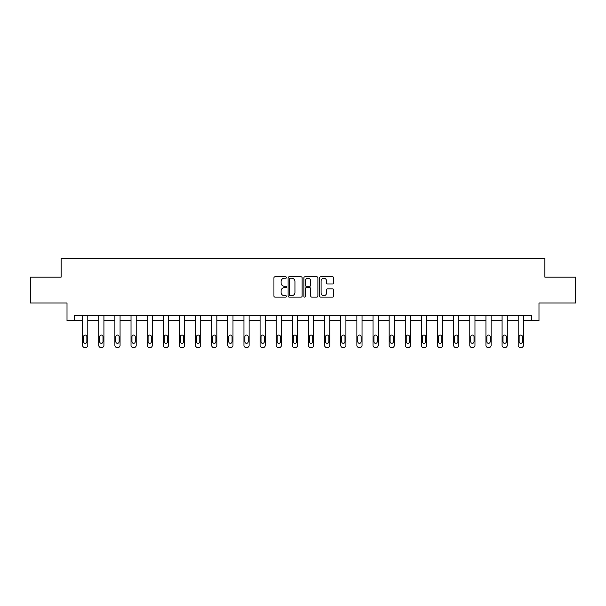 <?xml version="1.0" encoding="UTF-8"?>
<svg xmlns="http://www.w3.org/2000/svg" width="606" height="606" viewBox="0 0 606 606"><rect width="100%" height="100%" fill="white"/><g stroke="black" fill="none" stroke-linecap="round" stroke-linejoin="round"><path stroke-width="0.91" d="M286.456 277.518A0.712 0.712 0 0 0 285.744 276.813L274.957 276.813A1.015 1.015 0 0 0 273.942 277.828L273.942 296.099A1.015 1.015 0 0 0 274.957 297.114L285.744 297.114A0.712 0.712 0 0 0 286.456 296.402A0.712 0.712 0 0 0 285.744 295.69L284.35 295.69A3.25 3.25 0 0 1 281.101 292.44L281.101 290.918A3.25 3.25 0 0 1 284.35 287.668L285.744 287.668A0.712 0.712 0 0 0 286.456 286.964A0.712 0.712 0 0 0 285.744 286.252L284.35 286.252A3.25 3.25 0 0 1 281.101 283.002L281.101 281.479A3.25 3.25 0 0 1 284.35 278.23L285.744 278.23A0.712 0.712 0 0 0 286.456 277.518M332.664 283.964A1.015 1.015 0 0 0 333.679 282.949L333.679 277.828A1.015 1.015 0 0 0 332.664 276.813L320.688 276.813A1.015 1.015 0 0 0 319.673 277.828L319.673 296.099A1.015 1.015 0 0 0 320.688 297.114L332.664 297.114A1.015 1.015 0 0 0 333.679 296.099L333.679 289.903A1.015 1.015 0 0 0 332.664 288.888L327.543 288.888A1.015 1.015 0 0 0 326.528 289.903L326.528 292.978A2.712 2.712 0 0 1 323.809 295.69A2.712 2.712 0 0 1 321.097 292.978L321.097 280.949A2.712 2.712 0 0 1 323.809 278.23A2.712 2.712 0 0 1 326.528 280.949L326.528 282.949A1.015 1.015 0 0 0 327.543 283.964L332.664 283.964M74.25 320.566L74.25 315.4L531.75 315.4L531.75 320.566L538.992 320.566L538.992 302.992L575.7 302.992L575.7 277.139L544.885 277.139L544.885 258.52L61.115 258.52L61.115 277.139L30.3 277.139L30.3 302.992L67.008 302.992L67.008 320.566L82.628 320.566L82.628 345.412A2.068 2.068 174 0 0 84.696 347.48L85.726 347.48A2.068 2.068 174 0 0 87.794 345.412L87.794 315.4M302.114 277.828A1.015 1.015 0 0 0 301.099 276.813L289.123 276.813A1.015 1.015 0 0 0 288.108 277.828L288.108 296.099A1.015 1.015 0 0 0 289.123 297.114L301.099 297.114A1.015 1.015 0 0 0 302.114 296.099L302.114 277.828M304.901 276.813L316.877 276.813A1.015 1.015 0 0 1 317.892 277.828L317.892 296.099A1.015 1.015 0 0 1 316.877 297.114L311.757 297.114A1.015 1.015 0 0 1 310.742 296.099L310.742 288.683A1.015 1.015 0 0 0 309.727 287.668L306.325 287.668A1.015 1.015 0 0 0 305.31 288.683L305.31 296.402A0.712 0.712 0 0 1 304.598 297.114A0.712 0.712 0 0 1 303.886 296.402L303.886 277.828A1.015 1.015 0 0 1 304.901 276.813M87.794 320.566L98.763 320.566L98.763 345.412A2.068 2.068 174 0 0 100.831 347.48L101.861 347.48A2.068 2.068 174 0 0 103.929 345.412L103.929 315.4M103.929 320.566L114.89 320.566L114.89 345.412A2.068 2.068 174 0 0 116.958 347.48L117.996 347.48A2.068 2.068 174 0 0 120.064 345.412L120.064 315.4M120.064 320.566L131.025 320.566L131.025 345.412A2.068 2.068 174 0 0 133.093 347.48L134.123 347.48A2.068 2.068 174 0 0 136.198 345.412L136.198 315.4M136.198 320.566L147.16 320.566L147.16 345.412A2.068 2.068 174 0 0 149.227 347.48L150.258 347.48A2.068 2.068 174 0 0 152.326 345.412L152.326 315.4M152.326 320.566L163.287 320.566L163.287 345.412A2.068 2.068 174 0 0 165.355 347.48L166.392 347.48A2.068 2.068 174 0 0 168.46 345.412L168.46 315.4M168.46 320.566L179.421 320.566L179.421 345.412A2.068 2.068 174 0 0 181.489 347.48L182.527 347.48A2.068 2.068 174 0 0 184.595 345.412L184.595 315.4M184.595 320.566L195.556 320.566L195.556 345.412A2.068 2.068 174 0 0 197.624 347.48L198.654 347.48A2.068 2.068 174 0 0 200.722 345.412L200.722 315.4M200.722 320.566L211.683 320.566L211.683 345.412A2.068 2.068 174 0 0 213.751 347.48L214.789 347.48A2.068 2.068 174 0 0 216.857 345.412L216.857 315.4M216.857 320.566L227.818 320.566L227.818 345.412A2.068 2.068 174 0 0 229.886 347.48L230.924 347.48A2.068 2.068 174 0 0 232.992 345.412L232.992 315.4M232.992 320.566L243.953 320.566L243.953 345.412A2.068 2.068 174 0 0 246.021 347.48L247.051 347.48A2.068 2.068 174 0 0 249.119 345.412L249.119 315.4M249.119 320.566L260.08 320.566L260.08 345.412A2.068 2.068 174 0 0 262.156 347.48L263.186 347.48A2.068 2.068 174 0 0 265.254 345.412L265.254 315.4M265.254 320.566L276.215 320.566L276.215 345.412A2.068 2.068 174 0 0 278.283 347.48L279.321 347.48A2.068 2.068 174 0 0 281.389 345.412L281.389 315.4M281.389 320.566L292.35 320.566L292.35 345.412A2.068 2.068 174 0 0 294.418 347.48L295.448 347.48A2.068 2.068 174 0 0 297.516 345.412L297.516 315.4M297.516 320.566L308.484 320.566L308.484 345.412A2.068 2.068 174 0 0 310.552 347.48L311.582 347.48A2.068 2.068 174 0 0 313.65 345.412L313.65 315.4M313.65 320.566L324.611 320.566L324.611 345.412A2.068 2.068 174 0 0 326.679 347.48L327.717 347.48A2.068 2.068 174 0 0 329.785 345.412L329.785 315.4M329.785 320.566L340.746 320.566L340.746 345.412A2.068 2.068 174 0 0 342.814 347.48L343.844 347.48A2.068 2.068 174 0 0 345.92 345.412L345.92 315.4M345.92 320.566L356.881 320.566L356.881 345.412A2.068 2.068 174 0 0 358.949 347.48L359.979 347.48A2.068 2.068 174 0 0 362.047 345.412L362.047 315.4M362.047 320.566L373.008 320.566L373.008 345.412A2.068 2.068 174 0 0 375.076 347.48L376.114 347.48A2.068 2.068 174 0 0 378.182 345.412L378.182 315.4M378.182 320.566L389.143 320.566L389.143 345.412A2.068 2.068 174 0 0 391.211 347.48L392.249 347.48A2.068 2.068 174 0 0 394.317 345.412L394.317 315.4M394.317 320.566L405.278 320.566L405.278 345.412A2.068 2.068 174 0 0 407.346 347.48L408.376 347.48A2.068 2.068 174 0 0 410.444 345.412L410.444 315.4M410.444 320.566L421.405 320.566L421.405 345.412A2.068 2.068 174 0 0 423.473 347.48L424.511 347.48A2.068 2.068 174 0 0 426.579 345.412L426.579 315.4M426.579 320.566L437.54 320.566L437.54 345.412A2.068 2.068 174 0 0 439.608 347.48L440.645 347.48A2.068 2.068 174 0 0 442.713 345.412L442.713 315.4M442.713 320.566L453.674 320.566L453.674 345.412A2.068 2.068 174 0 0 455.742 347.48L456.772 347.48A2.068 2.068 174 0 0 458.84 345.412L458.84 315.4M458.84 320.566L469.801 320.566L469.801 345.412A2.068 2.068 174 0 0 471.877 347.48L472.907 347.48A2.068 2.068 174 0 0 474.975 345.412L474.975 315.4M474.975 320.566L485.936 320.566L485.936 345.412A2.068 2.068 174 0 0 488.004 347.48L489.042 347.48A2.068 2.068 174 0 0 491.11 345.412L491.11 315.4M491.11 320.566L502.071 320.566L502.071 345.412A2.068 2.068 174 0 0 504.139 347.48L505.169 347.48A2.068 2.068 174 0 0 507.237 345.412L507.237 315.4M507.237 320.566L518.206 320.566L518.206 345.412A2.068 2.068 174 0 0 520.274 347.48L521.304 347.48A2.068 2.068 174 0 0 523.372 345.412L523.372 315.4M523.372 320.566L531.75 320.566M290.236 278.23A0.712 0.712 0 0 0 289.524 278.942L289.524 294.978A0.712 0.712 0 0 0 290.236 295.69L291.706 295.69A3.25 3.25 0 0 0 294.955 292.44L294.955 281.479A3.25 3.25 0 0 0 291.706 278.23L290.236 278.23M310.742 280.995A2.712 2.712 0 0 0 308.022 278.283A2.712 2.712 0 0 0 305.31 280.995L305.31 285.237A1.015 1.015 0 0 0 306.325 286.252L309.727 286.252A1.015 1.015 0 0 0 310.742 285.237L310.742 280.995M83.56 341.686A1.651 1.651 6 0 0 85.211 343.344A1.651 1.651 6 0 0 86.87 341.686A1.651 1.651 -6 0 1 85.211 343.344A1.651 1.651 -6 0 1 83.56 341.686L83.56 336.724A1.651 1.651 -6 0 1 85.211 335.065A1.651 1.651 -6 0 1 86.87 336.724A1.651 1.651 6 0 0 85.211 335.065A1.651 1.651 6 0 0 83.56 336.724M82.628 315.4L82.628 345.412M86.87 336.724L86.87 341.686M99.687 341.686A1.651 1.651 6 0 0 101.346 343.344A1.651 1.651 6 0 0 102.997 341.686A1.651 1.651 -6 0 1 101.346 343.344A1.651 1.651 -6 0 1 99.687 341.686L99.687 336.724A1.651 1.651 -6 0 1 101.346 335.065A1.651 1.651 -6 0 1 102.997 336.724A1.651 1.651 6 0 0 101.346 335.065A1.651 1.651 6 0 0 99.687 336.724M115.822 341.686A1.651 1.651 6 0 0 117.481 343.344A1.651 1.651 6 0 0 119.132 341.686A1.651 1.651 -6 0 1 117.481 343.344A1.651 1.651 -6 0 1 115.822 341.686L115.822 336.724A1.651 1.651 -6 0 1 117.481 335.065A1.651 1.651 -6 0 1 119.132 336.724A1.651 1.651 6 0 0 117.481 335.065A1.651 1.651 6 0 0 115.822 336.724M98.763 315.4L98.763 345.412M102.997 336.724L102.997 341.686M114.89 315.4L114.89 345.412M119.132 336.724L119.132 341.686M131.956 341.686A1.651 1.651 6 0 0 133.608 343.344A1.651 1.651 6 0 0 135.267 341.686A1.651 1.651 -6 0 1 133.608 343.344A1.651 1.651 -6 0 1 131.956 341.686L131.956 336.724A1.651 1.651 -6 0 1 133.608 335.065A1.651 1.651 -6 0 1 135.267 336.724A1.651 1.651 6 0 0 133.608 335.065A1.651 1.651 6 0 0 131.956 336.724M148.084 341.686A1.651 1.651 6 0 0 149.743 343.344A1.651 1.651 6 0 0 151.394 341.686A1.651 1.651 -6 0 1 149.743 343.344A1.651 1.651 -6 0 1 148.084 341.686L148.084 336.724A1.651 1.651 -6 0 1 149.743 335.065A1.651 1.651 -6 0 1 151.394 336.724A1.651 1.651 6 0 0 149.743 335.065A1.651 1.651 6 0 0 148.084 336.724M164.218 341.686A1.651 1.651 6 0 0 165.877 343.344A1.651 1.651 6 0 0 167.529 341.686A1.651 1.651 -6 0 1 165.877 343.344A1.651 1.651 -6 0 1 164.218 341.686L164.218 336.724A1.651 1.651 -6 0 1 165.877 335.065A1.651 1.651 -6 0 1 167.529 336.724A1.651 1.651 6 0 0 165.877 335.065A1.651 1.651 6 0 0 164.218 336.724M131.025 315.4L131.025 345.412M135.267 336.724L135.267 341.686M147.16 315.4L147.16 345.412M151.394 336.724L151.394 341.686M163.287 315.4L163.287 345.412M167.529 336.724L167.529 341.686M180.353 341.686A1.651 1.651 6 0 0 182.005 343.344A1.651 1.651 6 0 0 183.663 341.686A1.651 1.651 -6 0 1 182.005 343.344A1.651 1.651 -6 0 1 180.353 341.686L180.353 336.724A1.651 1.651 -6 0 1 182.005 335.065A1.651 1.651 -6 0 1 183.663 336.724A1.651 1.651 6 0 0 182.005 335.065A1.651 1.651 6 0 0 180.353 336.724M179.421 315.4L179.421 345.412M183.663 336.724L183.663 341.686M196.488 341.686A1.651 1.651 6 0 0 198.139 343.344A1.651 1.651 6 0 0 199.791 341.686A1.651 1.651 -6 0 1 198.139 343.344A1.651 1.651 -6 0 1 196.488 341.686L196.488 336.724A1.651 1.651 -6 0 1 198.139 335.065A1.651 1.651 -6 0 1 199.791 336.724A1.651 1.651 6 0 0 198.139 335.065A1.651 1.651 6 0 0 196.488 336.724M195.556 315.4L195.556 345.412M199.791 336.724L199.791 341.686M212.615 341.686A1.651 1.651 6 0 0 214.274 343.344A1.651 1.651 6 0 0 215.925 341.686A1.651 1.651 -6 0 1 214.274 343.344A1.651 1.651 -6 0 1 212.615 341.686L212.615 336.724A1.651 1.651 -6 0 1 214.274 335.065A1.651 1.651 -6 0 1 215.925 336.724A1.651 1.651 6 0 0 214.274 335.065A1.651 1.651 6 0 0 212.615 336.724M211.683 315.4L211.683 345.412M215.925 336.724L215.925 341.686M228.75 341.686A1.651 1.651 6 0 0 230.401 343.344A1.651 1.651 6 0 0 232.06 341.686A1.651 1.651 -6 0 1 230.401 343.344A1.651 1.651 -6 0 1 228.75 341.686L228.75 336.724A1.651 1.651 -6 0 1 230.401 335.065A1.651 1.651 -6 0 1 232.06 336.724A1.651 1.651 6 0 0 230.401 335.065A1.651 1.651 6 0 0 228.75 336.724M227.818 315.4L227.818 345.412M232.06 336.724L232.06 341.686M244.885 341.686A1.651 1.651 6 0 0 246.536 343.344A1.651 1.651 6 0 0 248.195 341.686A1.651 1.651 -6 0 1 246.536 343.344A1.651 1.651 -6 0 1 244.885 341.686L244.885 336.724A1.651 1.651 -6 0 1 246.536 335.065A1.651 1.651 -6 0 1 248.195 336.724A1.651 1.651 6 0 0 246.536 335.065A1.651 1.651 6 0 0 244.885 336.724M243.953 315.4L243.953 345.412M248.195 336.724L248.195 341.686M261.012 341.686A1.651 1.651 6 0 0 262.671 343.344A1.651 1.651 6 0 0 264.322 341.686A1.651 1.651 -6 0 1 262.671 343.344A1.651 1.651 -6 0 1 261.012 341.686L261.012 336.724A1.651 1.651 -6 0 1 262.671 335.065A1.651 1.651 -6 0 1 264.322 336.724A1.651 1.651 6 0 0 262.671 335.065A1.651 1.651 6 0 0 261.012 336.724M260.08 315.4L260.08 345.412M264.322 336.724L264.322 341.686M277.147 341.686A1.651 1.651 6 0 0 278.798 343.344A1.651 1.651 6 0 0 280.457 341.686A1.651 1.651 -6 0 1 278.798 343.344A1.651 1.651 -6 0 1 277.147 341.686L277.147 336.724A1.651 1.651 -6 0 1 278.798 335.065A1.651 1.651 -6 0 1 280.457 336.724A1.651 1.651 6 0 0 278.798 335.065A1.651 1.651 6 0 0 277.147 336.724M276.215 315.4L276.215 345.412M280.457 336.724L280.457 341.686M293.281 341.686A1.651 1.651 6 0 0 294.933 343.344A1.651 1.651 6 0 0 296.592 341.686A1.651 1.651 -6 0 1 294.933 343.344A1.651 1.651 -6 0 1 293.281 341.686L293.281 336.724A1.651 1.651 -6 0 1 294.933 335.065A1.651 1.651 -6 0 1 296.592 336.724A1.651 1.651 6 0 0 294.933 335.065A1.651 1.651 6 0 0 293.281 336.724M292.35 315.4L292.35 345.412M296.592 336.724L296.592 341.686M309.408 341.686A1.651 1.651 6 0 0 311.067 343.344A1.651 1.651 6 0 0 312.719 341.686A1.651 1.651 -6 0 1 311.067 343.344A1.651 1.651 -6 0 1 309.408 341.686L309.408 336.724A1.651 1.651 -6 0 1 311.067 335.065A1.651 1.651 -6 0 1 312.719 336.724A1.651 1.651 6 0 0 311.067 335.065A1.651 1.651 6 0 0 309.408 336.724M308.484 315.4L308.484 345.412M312.719 336.724L312.719 341.686M325.543 341.686A1.651 1.651 6 0 0 327.202 343.344A1.651 1.651 6 0 0 328.853 341.686A1.651 1.651 -6 0 1 327.202 343.344A1.651 1.651 -6 0 1 325.543 341.686L325.543 336.724A1.651 1.651 -6 0 1 327.202 335.065A1.651 1.651 -6 0 1 328.853 336.724A1.651 1.651 6 0 0 327.202 335.065A1.651 1.651 6 0 0 325.543 336.724M324.611 315.4L324.611 345.412M328.853 336.724L328.853 341.686M341.678 341.686A1.651 1.651 6 0 0 343.329 343.344A1.651 1.651 6 0 0 344.988 341.686A1.651 1.651 -6 0 1 343.329 343.344A1.651 1.651 -6 0 1 341.678 341.686L341.678 336.724A1.651 1.651 -6 0 1 343.329 335.065A1.651 1.651 -6 0 1 344.988 336.724A1.651 1.651 6 0 0 343.329 335.065A1.651 1.651 6 0 0 341.678 336.724M340.746 315.4L340.746 345.412M344.988 336.724L344.988 341.686M357.805 341.686A1.651 1.651 6 0 0 359.464 343.344A1.651 1.651 6 0 0 361.115 341.686A1.651 1.651 -6 0 1 359.464 343.344A1.651 1.651 -6 0 1 357.805 341.686L357.805 336.724A1.651 1.651 -6 0 1 359.464 335.065A1.651 1.651 -6 0 1 361.115 336.724A1.651 1.651 6 0 0 359.464 335.065A1.651 1.651 6 0 0 357.805 336.724M356.881 315.4L356.881 345.412M361.115 336.724L361.115 341.686M373.94 341.686A1.651 1.651 6 0 0 375.599 343.344A1.651 1.651 6 0 0 377.25 341.686A1.651 1.651 -6 0 1 375.599 343.344A1.651 1.651 -6 0 1 373.94 341.686L373.94 336.724A1.651 1.651 -6 0 1 375.599 335.065A1.651 1.651 -6 0 1 377.25 336.724A1.651 1.651 6 0 0 375.599 335.065A1.651 1.651 6 0 0 373.94 336.724M373.008 315.4L373.008 345.412M377.25 336.724L377.25 341.686M390.075 341.686A1.651 1.651 6 0 0 391.726 343.344A1.651 1.651 6 0 0 393.385 341.686A1.651 1.651 -6 0 1 391.726 343.344A1.651 1.651 -6 0 1 390.075 341.686L390.075 336.724A1.651 1.651 -6 0 1 391.726 335.065A1.651 1.651 -6 0 1 393.385 336.724A1.651 1.651 6 0 0 391.726 335.065A1.651 1.651 6 0 0 390.075 336.724M389.143 315.4L389.143 345.412M393.385 336.724L393.385 341.686M406.209 341.686A1.651 1.651 6 0 0 407.861 343.344A1.651 1.651 6 0 0 409.512 341.686A1.651 1.651 -6 0 1 407.861 343.344A1.651 1.651 -6 0 1 406.209 341.686L406.209 336.724A1.651 1.651 -6 0 1 407.861 335.065A1.651 1.651 -6 0 1 409.512 336.724A1.651 1.651 6 0 0 407.861 335.065A1.651 1.651 6 0 0 406.209 336.724M405.278 315.4L405.278 345.412M409.512 336.724L409.512 341.686M422.337 341.686A1.651 1.651 6 0 0 423.995 343.344A1.651 1.651 6 0 0 425.647 341.686A1.651 1.651 -6 0 1 423.995 343.344A1.651 1.651 -6 0 1 422.337 341.686L422.337 336.724A1.651 1.651 -6 0 1 423.995 335.065A1.651 1.651 -6 0 1 425.647 336.724A1.651 1.651 6 0 0 423.995 335.065A1.651 1.651 6 0 0 422.337 336.724M421.405 315.4L421.405 345.412M425.647 336.724L425.647 341.686M438.471 341.686A1.651 1.651 6 0 0 440.123 343.344A1.651 1.651 6 0 0 441.782 341.686A1.651 1.651 -6 0 1 440.123 343.344A1.651 1.651 -6 0 1 438.471 341.686L438.471 336.724A1.651 1.651 -6 0 1 440.123 335.065A1.651 1.651 -6 0 1 441.782 336.724A1.651 1.651 6 0 0 440.123 335.065A1.651 1.651 6 0 0 438.471 336.724M437.54 315.4L437.54 345.412M441.782 336.724L441.782 341.686M454.606 341.686A1.651 1.651 6 0 0 456.257 343.344A1.651 1.651 6 0 0 457.916 341.686A1.651 1.651 -6 0 1 456.257 343.344A1.651 1.651 -6 0 1 454.606 341.686L454.606 336.724A1.651 1.651 -6 0 1 456.257 335.065A1.651 1.651 -6 0 1 457.916 336.724A1.651 1.651 6 0 0 456.257 335.065A1.651 1.651 6 0 0 454.606 336.724M453.674 315.4L453.674 345.412M457.916 336.724L457.916 341.686M470.733 341.686A1.651 1.651 6 0 0 472.392 343.344A1.651 1.651 6 0 0 474.043 341.686A1.651 1.651 -6 0 1 472.392 343.344A1.651 1.651 -6 0 1 470.733 341.686L470.733 336.724A1.651 1.651 -6 0 1 472.392 335.065A1.651 1.651 -6 0 1 474.043 336.724A1.651 1.651 6 0 0 472.392 335.065A1.651 1.651 6 0 0 470.733 336.724M469.801 315.4L469.801 345.412M474.043 336.724L474.043 341.686M486.868 341.686A1.651 1.651 6 0 0 488.519 343.344A1.651 1.651 6 0 0 490.178 341.686A1.651 1.651 -6 0 1 488.519 343.344A1.651 1.651 -6 0 1 486.868 341.686L486.868 336.724A1.651 1.651 -6 0 1 488.519 335.065A1.651 1.651 -6 0 1 490.178 336.724A1.651 1.651 6 0 0 488.519 335.065A1.651 1.651 6 0 0 486.868 336.724M485.936 315.4L485.936 345.412M490.178 336.724L490.178 341.686M503.003 341.686A1.651 1.651 6 0 0 504.654 343.344A1.651 1.651 6 0 0 506.313 341.686A1.651 1.651 -6 0 1 504.654 343.344A1.651 1.651 -6 0 1 503.003 341.686L503.003 336.724A1.651 1.651 -6 0 1 504.654 335.065A1.651 1.651 -6 0 1 506.313 336.724A1.651 1.651 6 0 0 504.654 335.065A1.651 1.651 6 0 0 503.003 336.724M502.071 315.4L502.071 345.412M506.313 336.724L506.313 341.686M519.13 341.686A1.651 1.651 6 0 0 520.789 343.344A1.651 1.651 6 0 0 522.44 341.686A1.651 1.651 -6 0 1 520.789 343.344A1.651 1.651 -6 0 1 519.13 341.686L519.13 336.724A1.651 1.651 -6 0 1 520.789 335.065A1.651 1.651 -6 0 1 522.44 336.724A1.651 1.651 6 0 0 520.789 335.065A1.651 1.651 6 0 0 519.13 336.724M518.206 315.4L518.206 345.412M522.44 336.724L522.44 341.686"/></g></svg>
